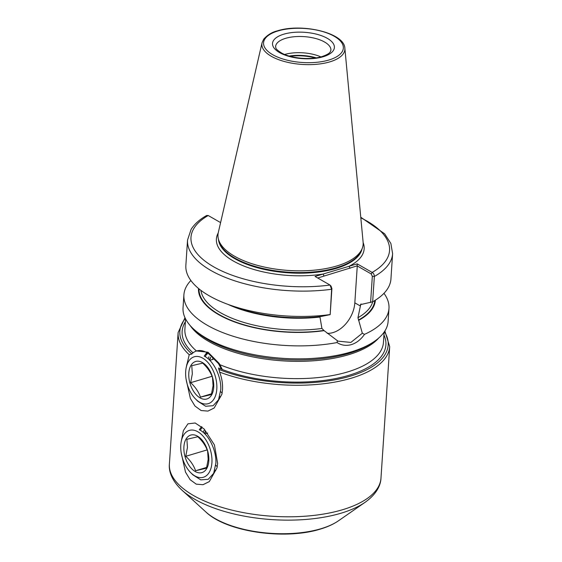 <?xml version="1.0" encoding="UTF-8"?>
<svg xmlns="http://www.w3.org/2000/svg" width="562" height="562" viewBox="0 0 562 562"><rect width="100%" height="100%" fill="white"/><g stroke="black" fill="none" stroke-linecap="round" stroke-linejoin="round"><path stroke-width="0.84" d="M185.334 318.457A104.391 44.517 -176.2 0 0 191.895 353.99L189.225 354.706L186.134 367.871M383.965 293.322A102.762 43.822 -176.2 0 1 388.974 308.447L388.117 321.401A102.762 43.822 -176.2 0 1 374.636 341.204A102.762 43.822 -176.2 0 1 350.913 351.981A102.762 43.822 -176.2 0 1 193.785 329.199A102.762 43.822 -176.2 0 1 183.043 307.779L183.9 294.825A102.762 43.822 -176.2 0 1 190.869 280.501M329.936 314.587A102.762 43.822 -176.2 0 1 226.83 303.965L234.804 306.957A88.634 37.794 -176.2 0 0 321.52 316.399L330.175 314.629L331.615 289.261L330.013 285.039L315.036 276.462L357.186 263.852L372.163 272.422C373.582 273.237 374.313 274.586 374.348 276.476L372.662 301.794L361.935 304.302L360.811 304.056L357.952 317.692L362.335 333.224L364.492 334.355C360.867 339.574 356.498 342.996 351.405 344.618C346.206 346.066 341.429 345.377 337.074 342.56A102.762 43.822 -176.2 0 1 233.574 336.385A102.762 43.822 -176.2 0 1 183.9 294.825M363.115 242.187A72.744 31.022 -176.2 0 1 362.307 248.2A72.744 31.022 -176.2 0 1 336.814 265.974A72.744 31.022 -176.2 0 1 262.897 266.732A72.744 31.022 -176.2 0 1 218.302 238.632A72.744 31.022 -176.2 0 1 218.295 232.57L262.047 42.768A41.595 17.738 -176.2 0 0 283.873 61.363A41.595 17.738 -176.2 0 0 329.817 61.869A41.595 17.738 -176.2 0 0 344.857 48.269L363.115 242.187M388.974 308.447A102.762 43.822 -176.2 0 1 364.492 334.355M181.217 452.853L185.495 472.108L190.104 479.681L196.243 484.156L203.03 484.704L209.296 481.592L217.037 467.795L217.627 463.362L214.417 444.9L204.083 428.932L195.169 422.989L187.94 423.825L183.388 430.562L181.245 441.479M204.435 433.464L205.474 431.089M204.687 433.716L205.727 431.23M186.106 379.245L190.377 398.493L194.986 406.059L201.126 410.541L207.919 411.096L214.185 407.991L221.927 394.187L222.517 389.747C222.868 383.958 221.906 378.078 219.63 372.1L218.576 368.033A102.108 43.541 -176.2 0 0 348.932 375.297A102.108 43.541 -176.2 0 0 383.944 334.973M209.324 359.856L210.364 357.481M209.577 360.109L210.617 357.622M220.592 222.601L208.214 215.52L206.633 215.499C199.608 219.461 194.431 224.083 191.101 229.359L187.539 240.058L185.86 265.376A102.762 43.822 -176.2 0 0 226.83 303.965M370.59 302.539L372.332 276.328L374.348 276.476A102.762 43.822 -176.2 0 0 392.613 253.68L390.934 278.998A102.762 43.822 -176.2 0 1 372.662 301.794M337.074 342.56L337.383 340.691L324.119 330.646A88.634 37.794 -176.2 0 1 198.484 288.439M324.119 330.646L321.928 328.468L319.968 317.038A86.45 36.867 -176.2 0 1 228.01 304.407M375.367 300.185A88.634 37.794 -176.2 0 1 358.753 320.284M284.667 54.486A27.728 11.823 -176.2 0 1 320.881 56.895M372.332 276.328L371.215 273.947L357.123 265.882L317.727 278.007M327.196 333.315A26.259 17.879 119.8 0 0 354.826 302.834L357.256 266.177M330.793 286.044L331.917 288.425L330.175 314.629M337.383 340.691L338.155 341.169L350.885 342.42L362.335 333.224M371.215 273.947L372.163 272.422A99.502 42.431 -176.2 0 0 360.825 217.838M218.211 232.977A74.051 31.577 -176.2 0 0 244.526 266.29A74.051 31.577 -176.2 0 0 323.115 274.045L324.056 276.111M357.123 265.882L357.186 263.852M363.15 242.601A74.051 31.577 -176.2 0 1 349.1 266.269L350.042 268.334M197.817 436.737C202.552 441.1 205.818 445.912 207.624 451.174L208.179 459.337L206.493 468.174L195.562 470.738C193.771 465.498 190.504 460.685 185.755 456.302L187.441 447.464L186.886 439.301L197.817 436.737M183.915 446.713A19.572 11.662 73.3 0 1 197.536 436.168A19.572 11.662 73.3 0 1 208.804 460.959A19.572 11.662 73.3 0 1 195.19 471.504A19.572 11.662 73.3 0 1 183.915 446.713M180.802 444.935A24.468 14.577 -106.7 0 0 190.715 472.663A24.468 14.577 -106.7 0 0 211.916 462.737A24.468 14.577 -106.7 0 0 199.187 432.621A24.468 14.577 -106.7 0 0 181.301 441.205A24.468 14.577 -106.7 0 0 180.802 444.935M201.568 426.649L199.313 429.726C208.741 434.215 216.511 450.331 215.885 463.116L213.672 473.344L208.221 479.33L200.767 479.857L192.892 474.841L190.715 472.663M200.381 430.316L201.997 427.008M215.871 465.364L217.227 466.678M204.069 430.359L203.205 432.361M214.867 470.141L215.703 470.605M201.807 427.991L201.266 428.56M206.718 467.401L195.562 470.738M207.694 433.07L204.891 433.913M207.146 449.902L185.755 456.302M202.706 363.129C207.441 367.492 210.708 372.304 212.513 377.566L213.068 385.729L211.382 394.566L200.451 397.13C198.66 391.89 195.393 387.077 190.644 382.694L192.33 373.856L191.775 365.693L202.706 363.129M188.804 373.105A19.572 11.662 73.3 0 1 202.425 362.56A19.572 11.662 73.3 0 1 213.693 387.351A19.572 11.662 73.3 0 1 200.079 397.896A19.572 11.662 73.3 0 1 188.804 373.105M185.692 371.327A24.468 14.577 -106.7 0 0 195.604 399.055A24.468 14.577 -106.7 0 0 216.806 389.129A24.468 14.577 -106.7 0 0 204.076 359.013A24.468 14.577 -106.7 0 0 186.191 367.597A24.468 14.577 -106.7 0 0 185.692 371.327M191.811 353.92A29.357 17.485 73.3 0 1 196.595 350.969A29.357 17.485 73.3 0 1 206.774 352.599L204.203 356.118C213.63 360.6 221.4 376.723 220.775 389.508L218.562 399.737L213.11 405.722L205.657 406.249L197.782 401.233L195.604 399.055M221.421 369.171L218.499 363.614L207.357 352.43L206.774 352.599M222.334 369.522L219.173 363.417L208.031 352.226L196.595 350.969M205.27 356.708L207.357 352.43M212.577 358.914L212.422 359.518M220.761 391.756L222.116 393.07M208.959 356.751L208.095 358.753M219.756 396.533L220.592 396.997M207.603 353.575L206.156 354.952M211.607 393.786L200.451 397.13M213.089 359.315L209.781 360.305M212.036 376.294L190.644 382.694M283.747 34.198A30.994 13.214 -176.2 0 1 327.302 38.335A30.994 13.214 -176.2 0 1 323.157 56.755A30.994 13.214 -176.2 0 1 279.602 52.61A30.994 13.214 -176.2 0 1 283.747 34.198M330.927 50.257A27.728 11.823 3.8 0 0 315.401 38.434A27.728 11.823 3.8 0 0 285.629 38.328A27.728 11.823 3.8 0 0 275.591 46.583C276.265 47.882 274.094 48.36 281.913 53.207C291.439 58.504 310.898 60.169 322.026 56.572C329.501 53.98 329.817 52.294 330.231 51.943L330.927 50.257M321.057 528.702A75.315 32.118 3.8 0 0 338.443 520.812C333.484 524.22 327.421 526.987 320.277 529.109C285.145 540.18 226.732 532.095 205.903 512.003A75.315 32.118 3.8 0 0 321.057 528.702M193.785 329.199L195.864 331.095A100.268 42.754 3.8 0 0 349.178 353.322A100.268 42.754 3.8 0 0 372.318 342.813L374.636 341.204M378.711 338.05A99.502 42.431 -176.2 0 1 348.58 354.713A99.502 42.431 -176.2 0 1 190.16 325.524M338.443 520.812L365.131 502.273A104.118 44.398 -176.2 0 1 341.099 513.19A104.118 44.398 -176.2 0 1 181.898 490.106C171.396 480.334 168.691 470.787 169.387 464.114A106.028 45.213 3.8 0 0 228.734 509.32A106.028 45.213 3.8 0 0 342.588 509.72A106.028 45.213 3.8 0 0 380.973 478.171L389.705 346.642A106.028 45.213 -176.2 0 1 351.327 378.191A106.028 45.213 -176.2 0 1 219.63 372.1M384.429 331.678A104.391 44.517 -176.2 0 1 350.386 376.126A104.391 44.517 -176.2 0 1 218.801 369.389M189.225 354.706A106.028 45.213 -176.2 0 1 178.126 332.585L169.387 464.114M362.033 248.938A72.091 30.741 -176.2 0 1 336.224 268.39A72.091 30.741 -176.2 0 1 260.951 268.657A72.091 30.741 -176.2 0 1 218.477 239.398M361.921 249.24A72.091 30.741 -176.2 0 1 336.238 268.165A72.091 30.741 -176.2 0 1 261.534 268.58A72.091 30.741 -176.2 0 1 218.548 239.714M362.307 248.2L361.598 250.104A72.154 30.769 -176.2 0 1 336.308 267.737A72.154 30.769 -176.2 0 1 262.988 268.488A72.154 30.769 -176.2 0 1 218.751 240.613L218.302 238.632M278.035 30.931A39.979 17.05 -176.2 0 1 334.221 36.27A39.979 17.05 -176.2 0 1 328.868 60.022A39.979 17.05 -176.2 0 1 272.689 54.683A39.979 17.05 -176.2 0 1 278.035 30.931M193.012 352.845A102.108 43.541 -176.2 0 1 185.383 321.787M185.572 318.921L184.891 329.192A99.502 42.431 3.8 0 0 196.496 351.004M219.946 364.724A99.502 42.431 3.8 0 0 347.428 371.988A99.502 42.431 3.8 0 0 383.453 342.384L384.134 332.114M330.013 285.039A99.502 42.431 -176.2 0 1 213.792 266.894A99.502 42.431 -176.2 0 1 208.214 215.52M361.654 304.14A86.45 36.867 -176.2 0 1 360.382 304.941M372.732 301.759A86.45 36.867 -176.2 0 1 357.952 317.692M374.784 300.551A88.079 37.563 -176.2 0 1 358.387 320.073M323.754 330.442A88.079 37.563 -176.2 0 1 199.018 288.875M331.917 288.425L331.615 289.261A102.762 43.822 -176.2 0 1 187.539 240.058M321.928 328.468A86.45 36.867 -176.2 0 1 200.887 290.343M289.163 56.052A28.641 12.216 -176.2 0 1 316.216 57.851M290.147 56.326A28.711 12.245 -176.2 0 1 315.212 57.991M360.312 305.974L354.826 302.834M389.705 346.642L384.872 331.004M184.989 317.727L178.126 332.585M344.857 48.269C344.513 32.772 301.731 22.972 277.466 30.84C272.184 32.062 267.596 34.844 263.697 39.164L262.047 42.768M392.613 253.68L390.871 243.472L384.64 233.813L360.769 217.227M205.903 512.003L181.898 490.106M365.131 502.273C376.835 493.984 380.776 484.873 380.973 478.171M331.264 286.451L330.533 285.538M181.301 441.205L182.053 437.552M186.191 367.597L186.942 363.944"/></g></svg>
